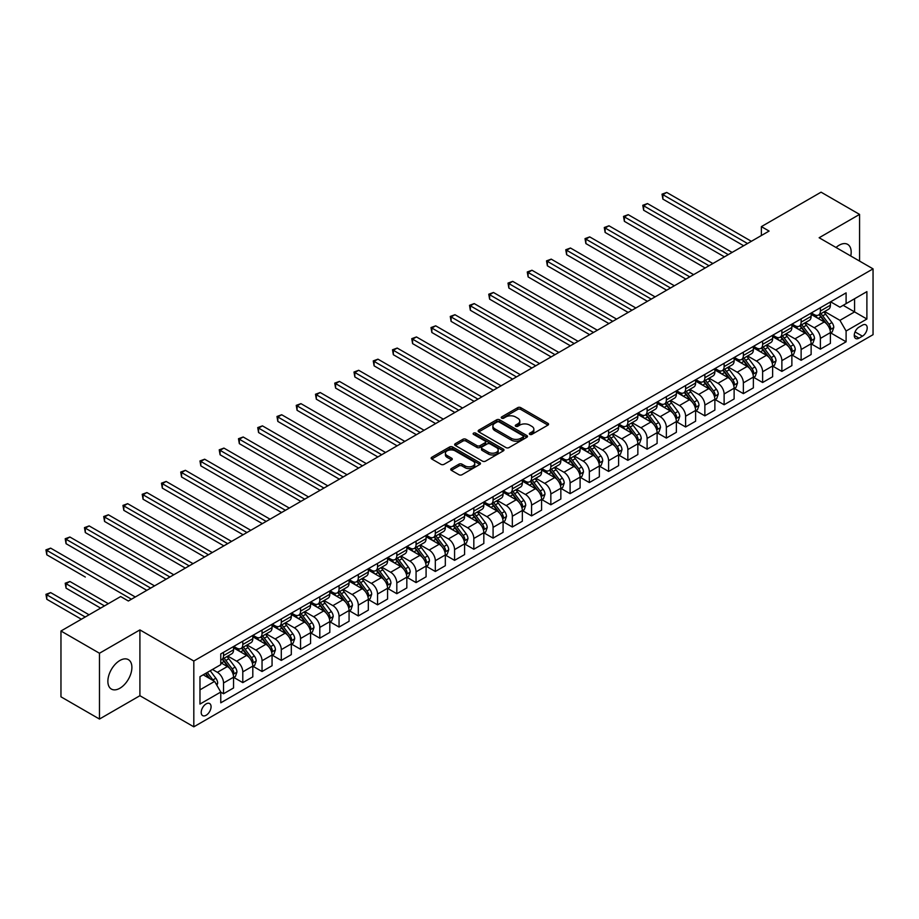 <?xml version="1.0" encoding="UTF-8"?>
<svg xmlns="http://www.w3.org/2000/svg" width="919" height="919" viewBox="0 0 919 919"><rect width="100%" height="100%" fill="white"/><g stroke="black" fill="none" stroke-linecap="round" stroke-linejoin="round"><path stroke-width="1.38" d="M529.781 434.377A1.493 0.862 0 0 0 531.894 434.377L547.954 425.106A2.137 1.229 0 0 0 548.586 424.233A2.137 1.229 0 0 0 547.954 423.36L520.74 407.645A2.137 1.229 0 0 0 517.719 407.645L501.659 416.927A1.493 0.862 0 0 0 501.223 417.536A1.493 0.862 0 0 0 501.659 418.145A1.493 0.862 0 0 0 503.773 418.145L505.852 416.95A6.847 3.952 0 0 1 515.525 416.95L517.799 418.26A6.847 3.952 0 0 1 519.798 421.051A6.847 3.952 0 0 1 517.799 423.843L515.72 425.037A1.493 0.862 0 0 0 515.283 425.658A1.493 0.862 0 0 0 515.72 426.267A1.493 0.862 0 0 0 517.834 426.267L519.913 425.06A6.847 3.952 0 0 1 529.585 425.06L531.86 426.37A6.847 3.952 0 0 1 533.859 429.162A6.847 3.952 0 0 1 531.86 431.964L529.781 433.159A1.493 0.862 0 0 0 529.344 433.768A1.493 0.862 0 0 0 529.781 434.377L529.781 433.159M119.884 688.239A16.99 9.81 120 0 0 130.98 673.259A16.99 9.81 120 0 0 128.373 659.647A16.99 9.81 120 0 0 119.884 660.485A16.99 9.81 120 0 0 108.787 675.465A16.99 9.81 120 0 0 111.383 689.078A16.99 9.81 120 0 0 119.884 688.239M850.764 255.999A16.99 9.81 120 0 0 847.663 244.374A16.99 9.81 120 0 0 839.162 245.212A16.99 9.81 120 0 0 836.037 247.498M206.132 715.269A6.973 4.021 120 0 0 210.692 709.123A6.973 4.021 120 0 0 209.624 703.54A6.973 4.021 120 0 0 206.132 703.885A6.973 4.021 120 0 0 201.583 710.031A6.973 4.021 120 0 0 202.651 715.614A6.973 4.021 120 0 0 206.132 715.269M451.355 468.575A2.137 1.229 0 0 0 450.724 469.448A2.137 1.229 0 0 0 451.355 470.321L458.983 474.732A2.137 1.229 0 0 0 462.004 474.732L479.844 464.428A2.137 1.229 0 0 0 480.476 463.555A2.137 1.229 0 0 0 479.844 462.682L452.642 446.979A2.137 1.229 0 0 0 449.609 446.979L431.769 457.271A2.137 1.229 0 0 0 431.149 458.144A2.137 1.229 0 0 0 431.769 459.018L440.994 464.348A2.137 1.229 0 0 0 444.015 464.348L451.654 459.937A2.137 1.229 0 0 0 452.274 459.063A2.137 1.229 0 0 0 451.654 458.19L447.082 455.548A5.721 3.297 0 0 1 445.405 453.216A5.721 3.297 0 0 1 448.931 450.161A5.721 3.297 0 0 1 455.169 450.884L473.078 461.223A5.721 3.297 0 0 1 474.755 463.555A5.721 3.297 0 0 1 471.229 466.611A5.721 3.297 0 0 1 464.991 465.887L462.004 464.164A2.137 1.229 0 0 0 458.983 464.164L451.355 468.575L451.355 470.321M139.906 629.906L99.47 653.248L60.964 631.008L60.964 696.82L99.47 719.049L139.906 695.706L193.817 726.826L193.817 661.025L139.906 629.906L139.906 695.706M859.575 261.088L859.575 214.403L819.139 237.745L873.05 268.865L193.817 661.025M859.575 214.403L821.069 192.174L761.38 226.625L761.38 235.517M60.964 631.008L120.653 596.557L128.35 601.003L769.088 231.071L761.38 226.625M506.001 447.587A2.137 1.229 0 0 0 509.023 447.587L526.863 437.283A2.137 1.229 0 0 0 527.495 436.41A2.137 1.229 0 0 0 526.863 435.537L499.649 419.822A2.137 1.229 0 0 0 496.628 419.822L478.788 430.126A2.137 1.229 0 0 0 478.167 431A2.137 1.229 0 0 0 478.788 431.873L506.001 447.587M474.17 434.71A1.493 0.862 0 0 1 475.697 434.917L475.697 433.136L503.359 449.115A2.137 1.229 0 0 1 503.98 449.988A2.137 1.229 0 0 1 503.359 450.861L485.519 461.154A2.137 1.229 0 0 1 482.498 461.154L455.284 445.451L455.284 443.705A2.137 1.229 0 0 0 454.652 444.578A2.137 1.229 0 0 0 455.284 445.451M455.284 443.705L462.912 439.293A2.137 1.229 0 0 1 465.944 439.293L476.972 445.669A2.137 1.229 0 0 0 480.005 445.669L485.06 442.74A2.137 1.229 0 0 0 485.691 441.867A2.137 1.229 0 0 0 485.06 440.994L473.572 434.365A1.493 0.862 0 0 1 473.136 433.745A1.493 0.862 0 0 1 474.066 432.952A1.493 0.862 0 0 1 475.697 433.136M862.424 325.154L859.035 327.118A6.755 3.894 120 0 0 854.624 333.069A6.755 3.894 120 0 0 855.658 338.479A6.755 3.894 120 0 0 859.035 338.146L862.424 336.182A6.755 3.894 120 0 0 866.835 330.231A6.755 3.894 120 0 0 865.801 324.821A6.755 3.894 120 0 0 862.424 325.154M193.817 726.826L873.05 334.677L873.05 268.865M830.615 301.811L839.932 307.199L846.1 303.638L846.1 292.874L220.767 653.914L220.767 664.667L199.974 676.671L199.974 704.069L220.767 692.053L220.767 702.817L846.1 341.788L846.1 331.024L839.932 320.352L824.619 311.518M846.1 303.638L866.893 291.633L866.893 319.019L846.1 331.024M99.47 653.248L99.47 719.049M843.171 305.326L854.567 311.909L854.567 298.744L866.893 291.633M839.932 320.352L854.567 311.909L866.893 319.019M199.974 689.836L214.609 681.393L203.202 674.81M220.767 692.145L223.535 693.753L223.535 682.989A8.708 5.032 -120 0 0 217.378 672.317L212.45 669.469M223.535 693.753L233.552 687.963L233.552 677.211A8.708 5.032 -120 0 0 227.384 666.539L220.767 662.714M233.782 677.429L242.788 682.633L242.788 671.869A8.708 5.032 -120 0 0 236.631 661.198L227.786 656.097M242.788 682.633L252.805 676.855L252.805 666.091A8.708 5.032 -120 0 0 246.637 655.419L233.552 647.861M253.035 666.321L262.041 671.513L262.041 660.761A8.708 5.032 -120 0 0 255.884 650.089L247.039 644.977M262.041 671.513L272.058 665.735L272.058 654.983A8.708 5.032 -120 0 0 265.89 644.311L252.805 636.752M272.288 655.201L281.294 660.405L281.294 649.641A8.708 5.032 -120 0 0 275.137 638.969L266.292 633.869M281.294 660.405L291.312 654.627L291.312 643.863A8.708 5.032 -120 0 0 285.143 633.191L272.058 625.632M291.541 644.081L300.547 649.285L300.547 638.521A8.708 5.032 -120 0 0 294.39 627.861L285.545 622.749M300.547 649.285L310.565 643.507L310.565 632.743A8.708 5.032 -120 0 0 304.396 622.071L291.312 614.512M310.794 632.973L319.801 638.177L319.801 627.413A8.708 5.032 -120 0 0 313.643 616.741L304.798 611.629M319.801 638.177L329.818 632.387L329.818 621.635A8.708 5.032 -120 0 0 323.649 610.963L310.565 603.404M330.047 621.853L339.054 627.057L339.054 616.293A8.708 5.032 -120 0 0 332.896 605.621L324.051 600.521M339.054 627.057L349.071 621.278L349.071 610.515A8.708 5.032 -120 0 0 342.902 599.843L329.818 592.284M349.3 610.733L358.307 615.937L358.307 605.184A8.708 5.032 -120 0 0 352.149 594.513L343.304 589.401M358.307 615.937L368.324 610.159L368.324 599.395A8.708 5.032 -120 0 0 362.155 588.734L349.071 581.176M368.553 599.625L377.56 604.828L377.56 594.065A8.708 5.032 -120 0 0 371.402 583.393L362.557 578.281M377.56 604.828L387.577 599.039L387.577 588.286A8.708 5.032 -120 0 0 381.408 577.614L368.324 570.056M387.807 588.505L396.813 593.708L396.813 582.945A8.708 5.032 -120 0 0 390.655 572.273L381.81 567.172M396.813 593.708L406.83 587.93L406.83 577.166A8.708 5.032 -120 0 0 400.661 566.495L387.577 558.936M407.06 577.396L416.066 582.589L416.066 571.836A8.708 5.032 -120 0 0 409.908 561.164L401.063 556.052M416.066 582.589L426.083 576.81L426.083 566.058A8.708 5.032 -120 0 0 419.914 555.386L406.83 547.827M426.313 566.276L435.319 571.48L435.319 560.716A8.708 5.032 -120 0 0 429.162 550.044L420.316 544.944M435.319 571.48L445.324 565.702L445.324 554.938A8.708 5.032 -120 0 0 439.167 544.266L426.083 536.707M445.566 555.156L454.572 560.36L454.572 549.608A8.708 5.032 -120 0 0 448.415 538.936L439.569 533.824M454.572 560.36L464.577 554.582L464.577 543.818A8.708 5.032 -120 0 0 458.42 533.146L445.324 525.588M464.819 544.048L473.825 549.252L473.825 538.488A8.708 5.032 -120 0 0 467.668 527.816L458.822 522.704M473.825 549.252L483.831 543.462L483.831 532.71A8.708 5.032 -120 0 0 477.673 522.038L464.577 514.479M484.072 532.928L493.078 538.132L493.078 527.368A8.708 5.032 -120 0 0 486.921 516.696L478.075 511.596M493.078 538.132L503.084 532.354L503.084 521.59A8.708 5.032 -120 0 0 496.926 510.918L483.831 503.359M503.325 521.808L512.331 527.012L512.331 516.26A8.708 5.032 -120 0 0 506.174 505.588L497.328 500.476M512.331 527.012L522.337 521.234L522.337 510.482A8.708 5.032 -120 0 0 516.179 499.81L503.084 492.251M522.566 510.7L531.584 515.904L531.584 505.14A8.708 5.032 -120 0 0 525.427 494.468L516.581 489.367M531.584 515.904L541.59 510.125L541.59 499.362A8.708 5.032 -120 0 0 535.432 488.69L522.337 481.131M541.819 499.58L550.837 504.784L550.837 494.02A8.708 5.032 -120 0 0 544.68 483.36L535.823 478.248M550.837 504.784L560.843 499.006L560.843 488.242A8.708 5.032 -120 0 0 554.685 477.57L541.59 470.011M561.072 488.471L570.09 493.664L570.09 482.912A8.708 5.032 -120 0 0 563.933 472.24L555.076 467.128M570.09 493.664L580.096 487.886L580.096 477.133A8.708 5.032 -120 0 0 573.938 466.461L560.843 458.903M580.326 477.352L589.343 482.555L589.343 471.792A8.708 5.032 -120 0 0 583.174 461.12L574.329 456.019M589.343 482.555L599.349 476.777L599.349 466.013A8.708 5.032 -120 0 0 593.192 455.342L580.096 447.783M599.579 466.232L608.596 471.436L608.596 460.683A8.708 5.032 -120 0 0 602.427 450.011L593.582 444.899M608.596 471.436L618.602 465.657L618.602 454.894A8.708 5.032 -120 0 0 612.445 444.233L599.349 436.674M618.832 455.123L627.849 460.327L627.849 449.563A8.708 5.032 -120 0 0 621.681 438.891L612.835 433.779M627.849 460.327L637.855 454.537L637.855 443.785A8.708 5.032 -120 0 0 631.698 433.113L618.602 425.554M638.085 444.003L647.102 449.207L647.102 438.443A8.708 5.032 -120 0 0 640.934 427.772L632.088 422.671M647.102 449.207L657.108 443.429L657.108 432.665A8.708 5.032 -120 0 0 650.951 421.993L637.855 414.435M657.338 432.895L666.355 438.087L666.355 427.335A8.708 5.032 -120 0 0 660.187 416.663L651.341 411.551M666.355 438.087L676.361 432.309L676.361 421.557A8.708 5.032 -120 0 0 670.204 410.885L657.108 403.326M676.591 421.775L685.608 426.979L685.608 416.215A8.708 5.032 -120 0 0 679.44 405.543L670.594 400.443M685.608 426.979L695.614 421.201L695.614 410.437A8.708 5.032 -120 0 0 689.457 399.765L676.361 392.206M695.844 410.655L704.862 415.859L704.862 405.107A8.708 5.032 -120 0 0 698.693 394.435L689.847 389.323M704.862 415.859L714.867 410.081L714.867 399.317A8.708 5.032 -120 0 0 708.71 388.645L695.614 381.086M715.097 399.547L724.115 404.751L724.115 393.987A8.708 5.032 -120 0 0 717.946 383.315L709.1 378.203M724.115 404.751L734.12 398.961L734.12 388.209A8.708 5.032 -120 0 0 727.963 377.537L714.867 369.978M734.35 388.427L743.368 393.631L743.368 382.867A8.708 5.032 -120 0 0 737.199 372.195L728.353 367.095M743.368 393.631L753.373 387.852L753.373 377.089A8.708 5.032 -120 0 0 747.216 366.417L734.12 358.858M753.603 377.307L762.621 382.511L762.621 371.758A8.708 5.032 -120 0 0 756.452 361.087L747.606 355.975M762.621 382.511L772.626 376.733L772.626 365.969A8.708 5.032 -120 0 0 766.469 355.308L753.373 347.75M772.856 366.199L781.874 371.402L781.874 360.639A8.708 5.032 -120 0 0 775.705 349.967L766.86 344.866M781.874 371.402L791.879 365.624L791.879 354.86A8.708 5.032 -120 0 0 785.722 344.188L772.626 336.63M792.109 355.079L801.127 360.282L801.127 349.519A8.708 5.032 -120 0 0 794.958 338.847L786.113 333.746M801.127 360.282L811.132 354.504L811.132 343.74A8.708 5.032 -120 0 0 804.975 333.069L791.879 325.51M811.362 343.97L820.38 349.163L820.38 338.41A8.708 5.032 -120 0 0 814.211 327.738L805.366 322.626M820.38 349.163L830.385 343.384L830.385 332.632A8.708 5.032 -120 0 0 824.228 321.96L811.132 314.401M811.362 312.931L814.211 314.574A8.708 5.032 -120 0 0 818.565 315.01A8.708 5.032 -120 0 0 820.38 311.024L820.38 307.727M792.109 324.051L794.958 325.694A8.708 5.032 -120 0 0 799.312 326.119A8.708 5.032 -120 0 0 801.127 322.132L801.127 318.847M772.856 335.159L775.705 336.802A8.708 5.032 -120 0 0 780.059 337.239A8.708 5.032 -120 0 0 781.874 333.252L781.874 329.955M753.603 346.279L756.452 347.922A8.708 5.032 -120 0 0 760.817 348.358A8.708 5.032 -120 0 0 762.621 344.361L762.621 341.075M734.35 357.388L737.199 359.042A8.708 5.032 -120 0 0 741.564 359.467A8.708 5.032 -120 0 0 743.368 355.481L743.368 352.195M715.097 368.508L717.946 370.15A8.708 5.032 -120 0 0 722.311 370.587A8.708 5.032 -120 0 0 724.115 366.601L724.115 363.304M695.844 379.627L698.693 381.27A8.708 5.032 -120 0 0 703.058 381.695A8.708 5.032 -120 0 0 704.862 377.709L704.862 374.424M676.591 390.736L679.44 392.39A8.708 5.032 -120 0 0 683.805 392.815A8.708 5.032 -120 0 0 685.608 388.829L685.608 385.532M657.338 401.856L660.187 403.498A8.708 5.032 -120 0 0 664.552 403.935A8.708 5.032 -120 0 0 666.355 399.937L666.355 396.652M638.085 412.976L640.934 414.618A8.708 5.032 -120 0 0 645.299 415.043A8.708 5.032 -120 0 0 647.102 411.057L647.102 407.772M618.832 424.084L621.681 425.727A8.708 5.032 -120 0 0 626.046 426.163A8.708 5.032 -120 0 0 627.849 422.177L627.849 418.88M599.579 435.204L602.427 436.847A8.708 5.032 -120 0 0 606.793 437.283A8.708 5.032 -120 0 0 608.596 433.286L608.596 430M580.326 446.312L583.174 447.967A8.708 5.032 -120 0 0 587.54 448.392A8.708 5.032 -120 0 0 589.343 444.405L589.343 441.12M561.072 457.432L563.933 459.075A8.708 5.032 -120 0 0 568.287 459.511A8.708 5.032 -120 0 0 570.09 455.525L570.09 452.228M541.819 468.552L544.68 470.195A8.708 5.032 -120 0 0 549.034 470.62A8.708 5.032 -120 0 0 550.837 466.634L550.837 463.348M522.566 479.661L525.427 481.303A8.708 5.032 -120 0 0 529.781 481.74A8.708 5.032 -120 0 0 531.584 477.754L531.584 474.457M503.325 490.78L506.174 492.423A8.708 5.032 -120 0 0 510.527 492.86A8.708 5.032 -120 0 0 512.331 488.862L512.331 485.577M484.072 501.889L486.921 503.543A8.708 5.032 -120 0 0 491.274 503.968A8.708 5.032 -120 0 0 493.078 499.982L493.078 496.697M464.819 513.009L467.668 514.651A8.708 5.032 -120 0 0 472.021 515.088A8.708 5.032 -120 0 0 473.825 511.102L473.825 507.805M445.566 524.129L448.415 525.771A8.708 5.032 -120 0 0 452.768 526.196A8.708 5.032 -120 0 0 454.572 522.21L454.572 518.925M426.313 535.237L429.162 536.891A8.708 5.032 -120 0 0 433.515 537.316A8.708 5.032 -120 0 0 435.319 533.33L435.319 530.033M407.06 546.357L409.908 548A8.708 5.032 -120 0 0 414.262 548.436A8.708 5.032 -120 0 0 416.066 544.45L416.066 541.153M387.807 557.477L390.655 559.12A8.708 5.032 -120 0 0 395.009 559.545A8.708 5.032 -120 0 0 396.813 555.558L396.813 552.273M368.553 568.585L371.402 570.228A8.708 5.032 -120 0 0 375.756 570.665A8.708 5.032 -120 0 0 377.56 566.678L377.56 563.381M349.3 579.705L352.149 581.348A8.708 5.032 -120 0 0 356.503 581.784A8.708 5.032 -120 0 0 358.307 577.787L358.307 574.501M330.047 590.814L332.896 592.468A8.708 5.032 -120 0 0 337.25 592.893A8.708 5.032 -120 0 0 339.054 588.907L339.054 585.621M310.794 601.934L313.643 603.576A8.708 5.032 -120 0 0 317.997 604.013A8.708 5.032 -120 0 0 319.801 600.027L319.801 596.73M291.541 613.053L294.39 614.696A8.708 5.032 -120 0 0 298.744 615.121A8.708 5.032 -120 0 0 300.547 611.135L300.547 607.85M272.288 624.162L275.137 625.805A8.708 5.032 -120 0 0 279.491 626.241A8.708 5.032 -120 0 0 281.294 622.255L281.294 618.958M253.035 635.282L255.884 636.924A8.708 5.032 -120 0 0 260.238 637.361A8.708 5.032 -120 0 0 262.041 633.363L262.041 630.078M233.782 646.39L236.631 648.044A8.708 5.032 -120 0 0 240.985 648.469A8.708 5.032 -120 0 0 242.788 644.483L242.788 641.198M830.615 332.85L846.1 341.788M818.565 315.01L828.582 309.232A8.708 5.032 -120 0 0 830.385 305.234L830.385 301.949M799.312 326.119L809.329 320.34A8.708 5.032 -120 0 0 811.132 316.354L811.132 313.069M780.059 337.239L790.076 331.46A8.708 5.032 -120 0 0 791.879 327.474L791.879 324.177M760.817 348.358L770.823 342.569A8.708 5.032 -120 0 0 772.626 338.583L772.626 335.297M741.564 359.467L751.57 353.689A8.708 5.032 -120 0 0 753.373 349.702L753.373 346.406M722.311 370.587L732.317 364.809A8.708 5.032 -120 0 0 734.12 360.811L734.12 357.525M703.058 381.695L713.064 375.917A8.708 5.032 -120 0 0 714.867 371.931L714.867 368.645M683.805 392.815L693.811 387.037A8.708 5.032 -120 0 0 695.614 383.051L695.614 379.754M664.552 403.935L674.557 398.157A8.708 5.032 -120 0 0 676.361 394.159L676.361 390.874M645.299 415.043L655.304 409.265A8.708 5.032 -120 0 0 657.108 405.279L657.108 401.994M626.046 426.163L636.051 420.385A8.708 5.032 -120 0 0 637.855 416.399L637.855 413.102M606.793 437.283L616.798 431.493A8.708 5.032 -120 0 0 618.602 427.507L618.602 424.222M587.54 448.392L597.545 442.613A8.708 5.032 -120 0 0 599.349 438.627L599.349 435.33M568.287 459.511L578.292 453.733A8.708 5.032 -120 0 0 580.096 449.736L580.096 446.45M549.034 470.62L559.039 464.842A8.708 5.032 -120 0 0 560.843 460.856L560.843 457.57M529.781 481.74L539.786 475.962A8.708 5.032 -120 0 0 541.59 471.975L541.59 468.679M510.527 492.86L520.533 487.07A8.708 5.032 -120 0 0 522.337 483.084L522.337 479.798M491.274 503.968L501.28 498.19A8.708 5.032 -120 0 0 503.084 494.204L503.084 490.907M472.021 515.088L482.027 509.31A8.708 5.032 -120 0 0 483.831 505.312L483.831 502.027M452.768 526.196L462.774 520.418A8.708 5.032 -120 0 0 464.577 516.432L464.577 513.147M433.515 537.316L443.521 531.538A8.708 5.032 -120 0 0 445.324 527.552L445.324 524.255M414.262 548.436L424.268 542.658A8.708 5.032 -120 0 0 426.083 538.66L426.083 535.375M395.009 559.545L405.015 553.766A8.708 5.032 -120 0 0 406.83 549.78L406.83 546.495M375.756 570.665L385.762 564.886A8.708 5.032 -120 0 0 387.577 560.9L387.577 557.603M356.503 581.784L366.509 575.995A8.708 5.032 -120 0 0 368.324 572.009L368.324 568.723M337.25 592.893L347.267 587.115A8.708 5.032 -120 0 0 349.071 583.128L349.071 579.832M317.997 604.013L328.014 598.235A8.708 5.032 -120 0 0 329.818 594.237L329.818 590.951M298.744 615.121L308.761 609.343A8.708 5.032 -120 0 0 310.565 605.357L310.565 602.071M279.491 626.241L289.508 620.463A8.708 5.032 -120 0 0 291.312 616.477L291.312 613.18M260.238 637.361L270.255 631.571A8.708 5.032 -120 0 0 272.058 627.585L272.058 624.3M240.985 648.469L251.002 642.691A8.708 5.032 -120 0 0 252.805 638.705L252.805 635.408M220.767 659.945A8.708 5.032 -120 0 0 221.732 659.589L231.749 653.811A8.708 5.032 -120 0 0 233.552 649.825L233.552 646.528M221.732 659.589A8.708 5.032 -120 0 0 223.535 655.603L223.535 652.306M214.609 681.393L220.767 692.053M530.378 434.595L531.86 433.734A6.847 3.952 0 0 0 533.859 430.942L533.859 429.162M519.798 421.051L519.798 422.832A6.847 3.952 0 0 1 517.799 425.623L516.317 426.473M547.931 425.129L520.74 409.426A2.137 1.229 0 0 0 517.719 409.426L502.256 418.363M526.84 437.306L499.649 421.603A2.137 1.229 0 0 0 496.628 421.603L478.822 431.884L478.788 430.126M523.083 437.019A1.493 0.862 0 0 0 523.531 436.41A1.493 0.862 0 0 0 523.083 435.801L499.201 422.005A1.493 0.862 0 0 0 497.087 422.005L494.893 423.28A6.847 3.952 0 0 0 492.883 426.071A6.847 3.952 0 0 0 494.893 428.863L511.217 438.283A6.847 3.952 0 0 0 520.901 438.283L523.083 437.019L523.083 438.8A1.493 0.862 0 0 0 523.531 438.191L523.531 436.41M492.883 426.071L492.883 427.852A6.847 3.952 0 0 0 494.893 430.643L494.893 428.863M523.083 438.8L520.901 440.063A6.847 3.952 0 0 1 511.217 440.063L494.893 430.643M455.307 445.462L462.912 441.074L462.912 439.293M485.691 441.867L485.691 443.647A2.137 1.229 0 0 1 485.06 444.52L480.005 447.438A2.137 1.229 0 0 1 476.972 447.438L465.944 441.074A2.137 1.229 0 0 0 462.912 441.074M475.697 434.917L503.325 450.873M488.426 452.274A5.721 3.297 0 0 0 494.663 452.987A5.721 3.297 0 0 0 498.19 449.942A5.721 3.297 0 0 0 496.513 447.61L490.206 443.957A2.137 1.229 0 0 0 487.185 443.957L482.119 446.887A2.137 1.229 0 0 0 481.487 447.76A2.137 1.229 0 0 0 482.119 448.633L488.426 452.274L488.426 454.055A5.721 3.297 0 0 0 494.663 454.767A5.721 3.297 0 0 0 498.19 451.723L498.19 449.942M481.487 447.76L481.487 449.54A2.137 1.229 0 0 0 482.119 450.413L482.119 448.633M488.426 454.055L482.119 450.413M474.755 463.555L474.755 465.336A5.721 3.297 0 0 1 471.229 468.391A5.721 3.297 0 0 1 464.991 467.668L462.004 465.944A2.137 1.229 0 0 0 458.983 465.944L451.378 470.333M445.405 453.216L445.405 454.997A5.721 3.297 0 0 0 447.082 457.329L447.082 455.548M451.654 458.19L451.654 459.937L447.082 457.329M479.844 462.682L479.844 464.428L452.642 448.748A2.137 1.229 0 0 0 449.609 448.748L431.804 459.029M830.385 332.988L832.235 331.92L833.774 327.474A5.767 3.331 -120 0 0 831.936 322.558L825.641 314.149A16.668 9.615 -120 0 0 823.815 311.978M817.565 318.112A16.668 9.615 -120 0 0 814.154 314.539M829.857 329.45L830.661 327.715A5.767 3.331 -120 0 0 829.007 324.246L822.712 315.849A16.668 9.615 -120 0 0 820.897 313.666M819.346 314.562A13.831 7.984 60 0 1 821.609 317.147L826.939 324.246M662.886 243.569L705.16 267.98L624.38 221.341L624.38 216.895L628.228 214.667L712.868 263.535M819.047 314.735A16.668 9.615 60 0 1 820.862 316.906L825.044 322.5M747.526 243.524L662.886 194.667L666.734 192.439L751.374 241.306M743.666 245.752L662.886 199.113L662.886 194.667L662.036 194.173L666.734 192.439M662.886 199.113L662.036 194.173M811.132 344.097L812.982 343.028L814.521 338.583A5.767 3.331 -120 0 0 812.683 333.666L806.388 325.269A16.668 9.615 -120 0 0 804.573 323.097M798.312 329.22A16.668 9.615 -120 0 0 794.901 325.659M810.604 340.558L811.408 338.835A5.767 3.331 -120 0 0 809.754 335.355L803.459 326.957A16.668 9.615 -120 0 0 801.644 324.786M800.093 325.682A13.831 7.984 60 0 1 802.356 328.255L807.686 335.366M643.633 254.689L685.907 279.1L605.127 232.45L605.127 228.004L608.975 225.787L693.615 274.643M799.794 325.843A16.668 9.615 60 0 1 801.609 328.026L805.791 333.608M791.879 355.216L793.729 354.148L795.268 349.702A5.767 3.331 -120 0 0 793.43 344.786L787.135 336.388A16.668 9.615 -120 0 0 785.32 334.206M779.059 340.34A16.668 9.615 -120 0 0 775.647 336.768M791.351 351.678L792.155 349.944A5.767 3.331 -120 0 0 790.501 346.474L784.206 338.077A16.668 9.615 -120 0 0 782.391 335.894M780.84 336.791A13.831 7.984 60 0 1 783.103 339.375L788.433 346.486M624.38 265.798L666.654 290.209L585.874 243.569L585.874 239.124L589.722 236.895L674.362 285.763M780.541 336.963A16.668 9.615 60 0 1 782.356 339.145L786.538 344.728M772.626 366.325L774.476 365.268L776.015 360.811A5.767 3.331 -120 0 0 774.177 355.906L767.882 347.497A16.668 9.615 -120 0 0 766.067 345.326M759.806 351.46A16.668 9.615 -120 0 0 756.394 347.887M772.098 362.798L772.902 361.064A5.767 3.331 -120 0 0 771.248 357.594L764.953 349.186A16.668 9.615 -120 0 0 763.138 347.014M761.587 347.91A13.831 7.984 60 0 1 763.85 350.484L769.18 357.594M605.127 276.918L647.401 301.329M761.288 348.083A16.668 9.615 60 0 1 763.103 350.254L767.285 355.837M728.273 254.643L643.633 205.776L647.481 203.558L732.121 252.415M724.413 256.861L643.633 210.221L643.633 205.776L642.783 205.293L647.481 203.558M643.633 210.221L642.783 205.293M709.02 265.752L623.53 216.402L628.228 214.667M624.38 221.341L623.53 216.402M689.767 276.872L604.277 227.521L608.975 225.787M605.127 232.45L604.277 227.521M753.373 377.445L755.223 376.376L756.762 371.931A5.767 3.331 -120 0 0 754.924 367.014L748.629 358.617A16.668 9.615 -120 0 0 746.814 356.434M740.553 362.568A16.668 9.615 -120 0 0 737.141 358.996M752.845 373.907L753.649 372.184A5.767 3.331 -120 0 0 751.995 368.703L745.7 360.305A16.668 9.615 -120 0 0 743.885 358.123M742.334 359.019A13.831 7.984 60 0 1 744.597 361.604L749.927 368.714M585.874 288.038L628.159 312.437L547.368 265.798L547.368 261.352L551.216 259.135L635.856 307.991M742.035 359.191A16.668 9.615 60 0 1 743.85 361.374L748.032 366.957M670.514 287.992L585.024 238.63L589.722 236.895M585.874 243.569L585.024 238.63M734.12 388.565L735.97 387.496L737.509 383.051A5.767 3.331 -120 0 0 735.671 378.134L729.376 369.737A16.668 9.615 -120 0 0 727.561 367.554M721.3 373.688A16.668 9.615 -120 0 0 717.888 370.116M733.592 385.027L734.396 383.292A5.767 3.331 -120 0 0 732.742 379.823L726.447 371.425A16.668 9.615 -120 0 0 724.631 369.243M723.081 370.139A13.831 7.984 60 0 1 725.355 372.723L730.674 379.834M566.621 299.146L608.906 323.557L528.115 276.918L528.115 272.472L531.963 270.243L616.603 319.111M722.782 370.311A16.668 9.615 60 0 1 724.597 372.494L728.778 378.077M714.867 399.673L716.717 398.605L718.256 394.159A5.767 3.331 -120 0 0 716.418 389.242L710.123 380.845A16.668 9.615 -120 0 0 708.308 378.674M702.047 384.808A16.668 9.615 -120 0 0 698.635 381.236M714.339 396.146L715.143 394.412A5.767 3.331 -120 0 0 713.489 390.943L707.193 382.534A16.668 9.615 -120 0 0 705.378 380.363M703.828 381.259A13.831 7.984 60 0 1 706.102 383.832L711.421 390.943M547.368 310.266L589.653 334.677L508.862 288.038L508.862 283.58L512.71 281.363L597.35 330.231M703.529 381.431A16.668 9.615 60 0 1 705.344 383.602L709.525 389.185M695.614 410.793L697.464 409.725L699.003 405.279A5.767 3.331 -120 0 0 697.165 400.362L690.87 391.965A16.668 9.615 -120 0 0 689.055 389.782M682.794 395.917A16.668 9.615 -120 0 0 679.382 392.344M695.086 407.255L695.89 405.52A5.767 3.331 -120 0 0 694.236 402.051L687.94 393.654A16.668 9.615 -120 0 0 686.125 391.471M684.575 392.367A13.831 7.984 60 0 1 686.849 394.952L692.168 402.062M528.115 321.374L570.4 345.785L489.609 299.146L489.609 294.7L493.457 292.483L578.097 341.34M684.276 392.539A16.668 9.615 60 0 1 686.091 394.722L690.272 400.305M676.361 421.913L678.211 420.845L679.75 416.399A5.767 3.331 -120 0 0 677.912 411.482L671.617 403.073A16.668 9.615 -120 0 0 669.802 400.902M663.541 407.037A16.668 9.615 -120 0 0 660.129 403.464M675.833 418.375L676.637 416.64A5.767 3.331 -120 0 0 674.983 413.171L668.687 404.762A16.668 9.615 -120 0 0 666.872 402.591M665.322 403.487A13.831 7.984 60 0 1 667.596 406.072L672.915 413.171M508.862 332.494L551.147 356.905L470.356 310.266L470.356 305.82L474.204 303.592L558.844 352.459M665.023 403.659A16.668 9.615 60 0 1 666.838 405.83L671.031 411.425M657.108 433.021L658.957 431.953L660.497 427.507A5.767 3.331 -120 0 0 658.659 422.591L652.364 414.193A16.668 9.615 -120 0 0 650.549 412.011M644.288 418.145A16.668 9.615 -120 0 0 640.876 414.584M656.58 429.483L657.384 427.76A5.767 3.331 -120 0 0 655.729 424.279L649.434 415.882A16.668 9.615 -120 0 0 647.619 413.711M646.068 414.595A13.831 7.984 60 0 1 648.343 417.18L653.662 424.291M489.609 343.614L531.894 368.025L451.103 321.374L451.103 316.929L454.951 314.712L539.591 363.568M645.77 414.768A16.668 9.615 60 0 1 647.585 416.95L651.778 422.533M651.261 299.1L566.621 250.244L570.469 248.015L655.109 296.883M647.413 301.329L566.621 254.689L566.621 250.244L565.771 249.75L570.469 248.015M566.621 254.689L565.771 249.75M632.008 310.22L546.518 260.87L551.216 259.135M547.368 265.798L546.518 260.87M612.755 321.328L527.265 271.978L531.963 270.243M528.115 276.918L527.265 271.978M593.502 332.448L508.012 283.098L512.71 281.363M508.862 288.038L508.012 283.098M574.249 343.568L488.759 294.218L493.457 292.483M489.609 299.146L488.759 294.218M637.855 444.141L639.704 443.073L641.244 438.627A5.767 3.331 -120 0 0 639.406 433.711L633.111 425.313A16.668 9.615 -120 0 0 631.296 423.131M625.035 429.265A16.668 9.615 -120 0 0 621.623 425.692M637.326 440.603L638.131 438.868A5.767 3.331 -120 0 0 636.476 435.399L630.181 427.002A16.668 9.615 -120 0 0 628.366 424.819M626.815 425.715A13.831 7.984 60 0 1 629.09 428.3L634.409 435.411M470.356 354.723L512.641 379.133L431.85 332.494L431.85 328.049L435.698 325.82L520.338 374.688M626.517 425.888A16.668 9.615 60 0 1 628.332 428.07L632.525 433.653M554.996 354.677L469.517 305.326L474.204 303.592M470.356 310.266L469.517 305.326M618.602 455.25L620.451 454.193L621.991 449.736A5.767 3.331 -120 0 0 620.153 444.83L613.858 436.422A16.668 9.615 -120 0 0 612.043 434.25M605.782 440.385A16.668 9.615 -120 0 0 602.37 436.812M618.073 451.723L618.878 449.988A5.767 3.331 -120 0 0 617.223 446.519L610.928 438.11A16.668 9.615 -120 0 0 609.113 435.939M607.562 436.835A13.831 7.984 60 0 1 609.837 439.408L615.156 446.519M451.103 365.842L493.388 390.253L412.597 343.614L412.597 339.168L416.456 336.94L501.085 385.808M607.264 437.007A16.668 9.615 60 0 1 609.079 439.179L613.272 444.762M535.743 365.796L450.264 316.446L454.951 314.712M451.103 321.374L450.264 316.446M599.349 466.37L601.198 465.301L602.738 460.856A5.767 3.331 -120 0 0 600.9 455.939L594.604 447.542A16.668 9.615 -120 0 0 592.789 445.359M586.529 451.493A16.668 9.615 -120 0 0 583.117 447.921M598.832 462.831L599.625 461.097A5.767 3.331 -120 0 0 597.97 457.628L591.675 449.23A16.668 9.615 -120 0 0 589.86 447.048M588.309 447.944A13.831 7.984 60 0 1 590.584 450.528L595.903 457.639M431.85 376.962L474.135 401.362L393.343 354.723L393.343 350.277L397.203 348.06L481.832 396.916M588.011 448.116A16.668 9.615 60 0 1 589.826 450.299L594.019 455.881M516.489 376.916L431.011 327.555L435.698 325.82M431.85 332.494L431.011 327.555M580.096 477.489L581.945 476.421L583.485 471.975A5.767 3.331 -120 0 0 581.647 467.059L575.351 458.65A16.668 9.615 -120 0 0 573.536 456.479M567.276 462.613A16.668 9.615 -120 0 0 563.864 459.041M579.579 473.951L580.371 472.217A5.767 3.331 -120 0 0 578.717 468.747L572.422 460.35A16.668 9.615 -120 0 0 570.607 458.167M569.056 459.063A13.831 7.984 60 0 1 571.331 461.648L576.65 468.759M412.597 388.071L454.882 412.482L374.09 365.842L374.09 361.397L377.95 359.168L462.579 408.036M568.758 459.236A16.668 9.615 60 0 1 570.573 461.407L574.766 467.001M497.236 388.025L411.758 338.674L416.456 336.94M412.597 343.614L411.758 338.674M560.843 488.598L562.692 487.529L564.232 483.084A5.767 3.331 -120 0 0 562.394 478.167L556.098 469.77A16.668 9.615 -120 0 0 554.283 467.599M548.023 473.722A16.668 9.615 -120 0 0 544.611 470.16M560.326 485.06L561.118 483.337A5.767 3.331 -120 0 0 559.464 479.856L553.169 471.458A16.668 9.615 -120 0 0 551.354 469.287M549.803 470.183A13.831 7.984 60 0 1 552.078 472.757L557.396 479.867M393.343 399.191L435.629 423.602L354.837 376.951L354.837 372.505L358.697 370.288L443.326 419.156M549.505 470.356A16.668 9.615 60 0 1 551.32 472.527L555.513 478.11M477.983 399.145L392.505 349.794L397.203 348.06M393.343 354.723L392.505 349.794M541.59 499.718L543.439 498.649L544.978 494.204A5.767 3.331 -120 0 0 543.14 489.287L536.845 480.89A16.668 9.615 -120 0 0 535.03 478.707M528.77 484.841A16.668 9.615 -120 0 0 525.358 481.269M541.073 496.18L541.865 494.445A5.767 3.331 -120 0 0 540.211 490.976L533.916 482.578A16.668 9.615 -120 0 0 532.101 480.396M530.55 481.292A13.831 7.984 60 0 1 532.825 483.876L538.143 490.987M374.09 410.299L416.376 434.71L335.584 388.071L335.584 383.625L339.444 381.396L424.073 430.264M530.252 481.464A16.668 9.615 60 0 1 532.067 483.647L536.259 489.23M458.73 410.253L373.252 360.903L377.95 359.168M374.09 365.842L373.252 360.903M522.337 510.826L524.186 509.769L525.725 505.324A5.767 3.331 -120 0 0 523.887 500.407L517.592 491.998A16.668 9.615 -120 0 0 515.777 489.827M509.517 495.961A16.668 9.615 -120 0 0 506.105 492.389M521.82 507.299L522.612 505.565A5.767 3.331 -120 0 0 520.958 502.096L514.663 493.687A16.668 9.615 -120 0 0 512.848 491.516M511.297 492.412A13.831 7.984 60 0 1 513.572 494.985L518.89 502.096M354.837 421.419L397.123 445.83L316.331 399.191L316.331 394.745L320.191 392.516L404.819 441.384M510.998 492.584A16.668 9.615 60 0 1 512.813 494.755L517.006 500.338M503.084 521.946L504.933 520.878L506.472 516.432A5.767 3.331 -120 0 0 504.634 511.515L498.339 503.118A16.668 9.615 -120 0 0 496.524 500.935M490.264 507.07A16.668 9.615 -120 0 0 486.852 503.497M502.567 518.408L503.359 516.685A5.767 3.331 -120 0 0 501.705 513.204L495.41 504.807A16.668 9.615 -120 0 0 493.595 502.624M492.044 503.52A13.831 7.984 60 0 1 494.319 506.105L499.637 513.216M335.584 432.539L377.87 456.938L297.078 410.299L297.078 405.853L300.938 403.636L385.566 452.493M491.745 503.692A16.668 9.615 60 0 1 493.56 505.875L497.753 511.458M483.831 533.066L485.68 531.998L487.219 527.552A5.767 3.331 -120 0 0 485.381 522.635L479.086 514.238A16.668 9.615 -120 0 0 477.271 512.055M471.01 518.19A16.668 9.615 -120 0 0 467.599 514.617M483.314 529.528L484.106 527.793A5.767 3.331 -120 0 0 482.452 524.324L476.157 515.927A16.668 9.615 -120 0 0 474.342 513.744M472.791 514.64A13.831 7.984 60 0 1 475.066 517.225L480.384 524.335M316.331 443.647L358.617 468.058L277.825 421.419L277.825 416.973L281.685 414.745L366.313 463.613M472.492 514.812A16.668 9.615 60 0 1 474.319 516.995L478.5 522.578M464.577 544.174L466.427 543.106L467.966 538.66A5.767 3.331 -120 0 0 466.128 533.744L459.833 525.346A16.668 9.615 -120 0 0 458.018 523.175M451.757 529.31A16.668 9.615 -120 0 0 448.346 525.737M464.061 540.648L464.853 538.913A5.767 3.331 -120 0 0 463.199 535.444L456.904 527.035A16.668 9.615 -120 0 0 455.089 524.864M453.538 525.76A13.831 7.984 60 0 1 455.813 528.333L461.131 535.444M297.078 454.767L339.364 479.178L258.572 432.539L258.572 428.082L262.432 425.865L347.06 474.732M453.239 525.932A16.668 9.615 60 0 1 455.066 528.103L459.247 533.686M445.324 555.294L447.174 554.226L448.713 549.78A5.767 3.331 -120 0 0 446.875 544.864L440.58 536.466A16.668 9.615 -120 0 0 438.765 534.284M432.504 540.418A16.668 9.615 -120 0 0 429.093 536.845M444.807 551.756L445.6 550.021A5.767 3.331 -120 0 0 443.946 546.552L437.651 538.155A16.668 9.615 -120 0 0 435.836 535.972M434.285 536.868A13.831 7.984 60 0 1 436.559 539.453L441.878 546.564M277.825 465.876L320.111 490.286L239.331 443.647L239.331 439.202L243.179 436.984L327.807 485.841M433.986 537.041A16.668 9.615 60 0 1 435.813 539.223L439.994 544.806M426.083 566.414L427.921 565.346L429.46 560.9A5.767 3.331 -120 0 0 427.622 555.984L421.327 547.575A16.668 9.615 -120 0 0 419.512 545.404M413.251 551.538A16.668 9.615 -120 0 0 409.84 547.965M425.554 562.876L426.347 561.141A5.767 3.331 -120 0 0 424.693 557.672L418.398 549.263A16.668 9.615 -120 0 0 416.583 547.092M415.032 547.988A13.831 7.984 60 0 1 417.306 550.573L422.625 557.672M258.572 476.995L300.858 501.406L220.078 454.767L220.078 450.321L223.926 448.093L308.554 496.961M414.733 548.161A16.668 9.615 60 0 1 416.56 550.332L420.741 555.926M406.83 577.523L408.668 576.454L410.207 572.009A5.767 3.331 -120 0 0 408.369 567.092L402.074 558.695A16.668 9.615 -120 0 0 400.259 556.512M393.998 562.646A16.668 9.615 -120 0 0 390.586 559.085M406.301 573.984L407.094 572.261A5.767 3.331 -120 0 0 405.44 568.781L399.156 560.383A16.668 9.615 -120 0 0 397.33 558.212M395.779 559.097A13.831 7.984 60 0 1 398.053 561.681L403.384 568.792M239.331 488.115L281.605 512.526L200.824 465.876L200.824 461.43L204.673 459.213L289.301 508.069M395.48 559.269A16.668 9.615 60 0 1 397.307 561.452L401.488 567.034M387.577 588.642L389.415 587.574L390.954 583.128A5.767 3.331 -120 0 0 389.116 578.212L382.821 569.814A16.668 9.615 -120 0 0 381.006 567.632M374.745 573.766A16.668 9.615 -120 0 0 371.333 570.194M387.048 585.104L387.841 583.37A5.767 3.331 -120 0 0 386.187 579.9L379.903 571.503A16.668 9.615 -120 0 0 378.077 569.321M376.526 570.217A13.831 7.984 60 0 1 378.8 572.801L384.131 579.912M220.078 499.224L262.352 523.635L181.571 476.995L181.571 472.55L185.42 470.321L270.048 519.189M376.227 570.389A16.668 9.615 60 0 1 378.054 572.571L382.235 578.154M368.324 599.751L370.162 598.694L371.701 594.237A5.767 3.331 -120 0 0 369.863 589.332L363.568 580.923A16.668 9.615 -120 0 0 361.753 578.752M355.492 584.886A16.668 9.615 -120 0 0 352.08 581.313M367.795 596.224L368.588 594.49A5.767 3.331 -120 0 0 366.934 591.02L360.65 582.612A16.668 9.615 -120 0 0 358.824 580.44M357.273 581.336A13.831 7.984 60 0 1 359.547 583.91L364.877 591.02M200.824 510.344L243.098 534.755L162.318 488.115L162.318 483.67L166.167 481.441L250.795 530.309M356.974 581.509A16.668 9.615 60 0 1 358.801 583.68L362.982 589.263M439.477 421.373L353.999 372.023L358.697 370.288M354.837 376.951L353.999 372.023M420.224 432.493L334.746 383.131L339.444 381.396M335.584 388.071L334.746 383.131M400.971 443.601L315.493 394.251L320.191 392.516M316.331 399.191L315.493 394.251M381.718 454.721L296.24 405.371L300.938 403.636M297.078 410.299L296.24 405.371M362.465 465.841L276.987 416.479L281.685 414.745M277.825 421.419L276.987 416.479M343.212 476.95L257.734 427.599L262.432 425.865M258.572 432.539L257.734 427.599M323.959 488.069L238.48 438.719L243.179 436.984M239.331 443.647L238.48 438.719M304.706 499.178L219.227 449.828L223.926 448.093M220.078 454.767L219.227 449.828M285.453 510.298L199.974 460.947L204.673 459.213M200.824 465.876L199.974 460.947M349.071 610.871L350.909 609.802L352.459 605.357A5.767 3.331 -120 0 0 350.61 600.44L344.315 592.043A16.668 9.615 -120 0 0 342.5 589.86M336.239 595.994A16.668 9.615 -120 0 0 332.827 592.422M348.542 607.333L349.335 605.598A5.767 3.331 -120 0 0 347.681 602.129L341.397 593.731A16.668 9.615 -120 0 0 339.57 591.549M338.02 592.445A13.831 7.984 60 0 1 340.294 595.03L345.624 602.14M181.571 521.464L223.845 545.863L143.065 499.224L143.065 494.778L146.914 492.561L231.542 541.417M337.721 592.617A16.668 9.615 60 0 1 339.548 594.8L343.729 600.383M266.2 521.418L180.721 472.056L185.42 470.321M181.571 476.995L180.721 472.056M329.818 621.991L331.667 620.922L333.206 616.477A5.767 3.331 -120 0 0 331.357 611.56L325.062 603.151A16.668 9.615 -120 0 0 323.247 600.98M316.986 607.114A16.668 9.615 -120 0 0 313.574 603.542M329.289 618.453L330.082 616.718A5.767 3.331 -120 0 0 328.428 613.249L322.144 604.851A16.668 9.615 -120 0 0 320.317 602.669M318.767 603.565A13.831 7.984 60 0 1 321.041 606.149L326.371 613.26M162.318 532.572L204.592 556.983L123.812 510.344L123.812 505.898L127.661 503.669L212.289 552.537M318.468 603.737A16.668 9.615 60 0 1 320.294 605.908L324.476 611.503M246.947 532.526L161.468 483.176L166.167 481.441M162.318 488.115L161.468 483.176M310.565 633.099L312.414 632.031L313.953 627.585A5.767 3.331 -120 0 0 312.104 622.668L305.809 614.271A16.668 9.615 -120 0 0 303.994 612.1M297.733 618.223A16.668 9.615 -120 0 0 294.321 614.662M310.036 629.561L310.829 627.838A5.767 3.331 -120 0 0 309.175 624.357L302.891 615.96A16.668 9.615 -120 0 0 301.064 613.789M299.514 614.685A13.831 7.984 60 0 1 301.788 617.258L307.118 624.369M143.065 543.692L185.339 568.103L104.559 521.452L104.559 517.006L108.408 514.789L193.036 563.657M299.215 614.857A16.668 9.615 60 0 1 301.041 617.028L305.223 622.611M227.694 543.646L142.215 494.296L146.914 492.561M143.065 499.224L142.215 494.296M291.312 644.219L293.161 643.151L294.7 638.705A5.767 3.331 -120 0 0 292.851 633.788L286.556 625.391A16.668 9.615 -120 0 0 284.741 623.208M278.48 629.343A16.668 9.615 -120 0 0 275.068 625.77M290.783 640.681L291.576 638.946A5.767 3.331 -120 0 0 289.922 635.477L283.638 627.08A16.668 9.615 -120 0 0 281.811 624.897M280.261 625.793A13.831 7.984 60 0 1 282.535 628.378L287.865 635.489M123.812 554.8L166.086 579.211L85.306 532.572L85.306 528.126L89.154 525.909L173.783 574.766M279.962 625.965A16.668 9.615 60 0 1 281.788 628.148L285.97 633.731M208.441 554.754L122.962 505.404L127.661 503.669M123.812 510.344L122.962 505.404M272.058 655.327L273.908 654.271L275.447 649.825A5.767 3.331 -120 0 0 273.598 644.908L267.303 636.499A16.668 9.615 -120 0 0 265.488 634.328M259.227 640.463A16.668 9.615 -120 0 0 255.815 636.89M271.53 651.801L272.323 650.066A5.767 3.331 -120 0 0 270.668 646.597L264.385 638.188A16.668 9.615 -120 0 0 262.558 636.017M261.007 636.913A13.831 7.984 60 0 1 263.282 639.486L268.612 646.597M104.559 565.92L146.833 590.331L66.053 543.692L66.053 539.246L69.901 537.018L154.541 585.885M260.709 637.085A16.668 9.615 60 0 1 262.535 639.256L266.717 644.839M189.188 565.874L103.709 516.524L108.408 514.789M104.559 521.452L103.709 516.524M252.805 666.447L254.655 665.379L256.194 660.933A5.767 3.331 -120 0 0 254.345 656.017L248.05 647.619A16.668 9.615 -120 0 0 246.235 645.437M239.974 651.571A16.668 9.615 -120 0 0 236.562 648.01M252.277 662.909L253.07 661.186A5.767 3.331 -120 0 0 251.427 657.705L245.132 649.308A16.668 9.615 -120 0 0 243.305 647.125M241.754 648.021A13.831 7.984 60 0 1 244.029 650.606L249.359 657.717M85.306 577.04L46.8 554.8L46.8 550.355L50.648 548.138L135.288 596.994M241.467 648.194A16.668 9.615 60 0 1 243.282 650.376L247.464 655.959M169.935 576.994L84.456 527.632L89.154 525.909M85.306 532.572L84.456 527.632M233.552 677.567L235.402 676.499L236.941 672.053A5.767 3.331 -120 0 0 235.092 667.137L228.797 658.739A16.668 9.615 -120 0 0 226.982 656.557M233.024 674.029L233.817 672.294A5.767 3.331 -120 0 0 232.174 668.825L225.879 660.428A16.668 9.615 -120 0 0 224.052 658.245M222.501 659.141A13.831 7.984 60 0 1 224.776 661.726L230.106 668.837M108.327 603.668L69.901 581.486L66.053 583.703L66.053 588.149L100.63 608.114M222.214 659.314A16.668 9.615 60 0 1 224.029 661.496L228.211 667.079M66.053 588.149L65.203 583.22L104.479 605.897M65.203 583.22L69.901 581.486M150.682 588.103L65.203 538.752L69.901 537.018M66.053 543.692L65.203 538.752M216.918 685.39L217.688 683.162A5.767 3.331 -120 0 0 215.839 678.245L210.221 670.755M89.074 614.788L50.648 592.594L46.8 594.823L46.8 599.268L81.377 619.234M213.438 680.715A5.767 3.331 -120 0 0 212.921 679.945L207.303 672.444M205.856 673.282L209.888 678.67M205.454 673.512L208.877 678.084M46.8 599.268L45.95 594.329L85.226 617.005M45.95 594.329L50.648 592.594M131.428 599.222L45.95 549.872L50.648 548.138M46.8 554.8L45.95 549.872M217.378 672.317L227.384 666.539M236.631 661.198L246.637 655.419M255.884 650.089L265.89 644.311M275.137 638.969L285.143 633.191M294.39 627.861L304.396 622.071M313.643 616.741L323.649 610.963M332.896 605.621L342.902 599.843M352.149 594.513L362.155 588.734M371.402 583.393L381.408 577.614M390.655 572.273L400.661 566.495M409.908 561.164L419.914 555.386M429.162 550.044L439.167 544.266M448.415 538.936L458.42 533.146M467.668 527.816L477.673 522.038M486.921 516.696L496.926 510.918M506.174 505.588L516.179 499.81M525.427 494.468L535.432 488.69M544.68 483.36L554.685 477.57M563.933 472.24L573.938 466.461M583.174 461.12L593.192 455.342M602.427 450.011L612.445 444.233M621.681 438.891L631.698 433.113M640.934 427.772L650.951 421.993M660.187 416.663L670.204 410.885M679.44 405.543L689.457 399.765M698.693 394.435L708.71 388.645M717.946 383.315L727.963 377.537M737.199 372.195L747.216 366.417M756.452 361.087L766.469 355.308M775.705 349.967L785.722 344.188M794.958 338.847L804.975 333.069M814.211 327.738L824.228 321.96M820.38 311.024L830.385 305.234M820.38 338.41L830.385 332.632M801.127 349.519L811.132 343.74M801.127 322.132L811.132 316.354M781.874 360.639L791.879 354.86M781.874 333.252L791.879 327.474M762.621 371.758L772.626 365.969M762.621 344.361L772.626 338.583M743.368 382.867L753.373 377.089M743.368 355.481L753.373 349.702M724.115 393.987L734.12 388.209M724.115 366.601L734.12 360.811M704.862 405.107L714.867 399.317M704.862 377.709L714.867 371.931M685.608 416.215L695.614 410.437M685.608 388.829L695.614 383.051M666.355 427.335L676.361 421.557M666.355 399.937L676.361 394.159M647.102 438.443L657.108 432.665M647.102 411.057L657.108 405.279M627.849 449.563L637.855 443.785M627.849 422.177L637.855 416.399M608.596 460.683L618.602 454.894M608.596 433.286L618.602 427.507M589.343 471.792L599.349 466.013M589.343 444.405L599.349 438.627M570.09 482.912L580.096 477.133M570.09 455.525L580.096 449.736M550.837 494.02L560.843 488.242M550.837 466.634L560.843 460.856M531.584 505.14L541.59 499.362M531.584 477.754L541.59 471.975M512.331 516.26L522.337 510.482M512.331 488.862L522.337 483.084M493.078 527.368L503.084 521.59M493.078 499.982L503.084 494.204M473.825 538.488L483.831 532.71M473.825 511.102L483.831 505.312M454.572 549.608L464.577 543.818M454.572 522.21L464.577 516.432M435.319 560.716L445.324 554.938M435.319 533.33L445.324 527.552M416.066 571.836L426.083 566.058M416.066 544.45L426.083 538.66M396.813 582.945L406.83 577.166M396.813 555.558L406.83 549.78M377.56 594.065L387.577 588.286M377.56 566.678L387.577 560.9M358.307 605.184L368.324 599.395M358.307 577.787L368.324 572.009M339.054 616.293L349.071 610.515M339.054 588.907L349.071 583.128M319.801 627.413L329.818 621.635M319.801 600.027L329.818 594.237M300.547 638.521L310.565 632.743M300.547 611.135L310.565 605.357M281.294 649.641L291.312 643.863M281.294 622.255L291.312 616.477M262.041 660.761L272.058 654.983M262.041 633.363L272.058 627.585M242.788 671.869L252.805 666.091M242.788 644.483L252.805 638.705M223.535 682.989L233.552 677.211M223.535 655.603L233.552 649.825M855.038 331.92L862.424 336.182M854.256 335.389L859.035 338.146M531.86 433.734L531.86 431.964M515.72 426.267L515.72 425.037M517.799 425.623L517.799 423.843M501.659 418.145L501.659 416.927M517.719 409.426L517.719 407.645M520.74 409.426L520.74 407.645M547.954 425.106L547.954 423.36M496.628 421.603L496.628 419.822M499.649 421.603L499.649 419.822M526.863 437.283L526.863 435.537M511.217 440.063L511.217 438.283M520.901 440.063L520.901 438.283M465.944 441.074L465.944 439.293M476.972 447.438L476.972 445.669M480.005 447.438L480.005 445.669M485.06 444.52L485.06 442.74M503.359 450.861L503.359 449.115M458.983 465.944L458.983 464.164M462.004 465.944L462.004 464.164M464.991 467.668L464.991 465.887M431.769 459.018L431.769 457.271M449.609 448.748L449.609 446.979M452.642 448.748L452.642 446.979M829.96 329.76L833.74 327.578M822.712 315.849L825.641 314.149M818.174 318.468L820.862 316.906M829.007 324.246L831.936 322.558M828.547 326.498L830.661 327.715M810.707 340.88L814.487 338.697M803.459 326.957L806.388 325.269M798.921 329.576L801.609 328.026M809.754 335.355L812.683 333.666M809.294 337.618L811.408 338.835M791.454 352L795.234 349.817M784.206 338.077L787.135 336.388M779.668 340.696L782.356 339.145M790.501 346.474L793.43 344.786M790.041 348.726L792.155 349.944M772.201 363.108L775.981 360.926M764.953 349.186L767.882 347.497M760.415 351.805L763.103 350.254M771.248 357.594L774.177 355.906M770.788 359.846L772.902 361.064M752.948 374.228L756.728 372.046M745.7 360.305L748.629 358.617M741.162 362.925L743.85 361.374M751.995 368.703L754.924 367.014M751.535 370.966L753.649 372.184M733.695 385.337L737.475 383.154M726.447 371.425L729.376 369.737M721.909 374.044L724.597 372.494M732.742 379.823L735.671 378.134M732.282 382.074L734.396 383.292M714.442 396.457L718.221 394.274M707.193 382.534L710.123 380.845M702.656 385.153L705.344 383.602M713.489 390.943L716.418 389.242M713.029 393.194L715.143 394.412M695.189 407.577L698.968 405.394M687.94 393.654L690.87 391.965M683.403 396.273L686.091 394.722M694.236 402.051L697.165 400.362M693.776 404.303L695.89 405.52M675.936 418.685L679.715 416.502M668.687 404.762L671.617 403.073M664.15 407.393L666.838 405.83M674.983 413.171L677.912 411.482M674.523 415.422L676.637 416.64M656.683 429.805L660.462 427.622M649.434 415.882L652.364 414.193M644.897 418.501L647.585 416.95M655.729 424.279L658.659 422.591M655.27 426.542L657.384 427.76M637.43 440.925L641.209 438.742M630.181 427.002L633.111 425.313M625.644 429.621L628.332 428.07M636.476 435.399L639.406 433.711M636.017 437.651L638.131 438.868M618.177 452.033L621.956 449.851M610.928 438.11L613.858 436.422M606.391 440.729L609.079 439.179M617.223 446.519L620.153 444.83M616.764 448.771L618.878 449.988M598.924 463.153L602.703 460.97M591.675 449.23L594.604 447.542M587.138 451.849L589.826 450.299M597.97 457.628L600.9 455.939M597.511 459.879L599.625 461.097M579.671 474.261L583.45 472.079M572.422 460.35L575.351 458.65M567.885 462.969L570.573 461.407M578.717 468.747L581.647 467.059M578.258 470.999L580.371 472.217M560.418 485.381L564.197 483.199M553.169 471.458L556.098 469.77M548.632 474.078L551.32 472.527M559.464 479.856L562.394 478.167M559.005 482.119L561.118 483.337M541.165 496.501L544.944 494.319M533.916 482.578L536.845 480.89M529.378 485.198L532.067 483.647M540.211 490.976L543.14 489.287M539.752 493.227L541.865 494.445M521.912 507.61L525.691 505.427M514.663 493.687L517.592 491.998M510.125 496.306L512.813 494.755M520.958 502.096L523.887 500.407M520.499 504.347L522.612 505.565M502.659 518.73L506.438 516.547M495.41 504.807L498.339 503.118M490.872 507.426L493.56 505.875M501.705 513.204L504.634 511.515M501.246 515.467L503.359 516.685M483.405 529.838L487.185 527.655M476.157 515.927L479.086 514.238M471.619 518.546L474.319 516.995M482.452 524.324L485.381 522.635M481.993 526.576L484.106 527.793M464.152 540.958L467.932 538.775M456.904 527.035L459.833 525.346M452.366 529.654L455.066 528.103M463.199 535.444L466.128 533.744M462.739 537.695L464.853 538.913M444.899 552.078L448.679 549.895M437.651 538.155L440.58 536.466M433.113 540.774L435.813 539.223M443.946 546.552L446.875 544.864M443.486 548.804L445.6 550.021M425.646 563.186L429.426 561.004M418.398 549.263L421.327 547.575M413.86 551.894L416.56 550.332M424.693 557.672L427.622 555.984M424.245 559.924L426.347 561.141M406.393 574.306L410.173 572.123M399.156 560.383L402.074 558.695M394.607 563.002L397.307 561.452M405.44 568.781L408.369 567.092M404.992 571.044L407.094 572.261M387.14 585.426L390.92 583.243M379.903 571.503L382.821 569.814M375.354 574.122L378.054 572.571M386.187 579.9L389.116 578.212M385.739 582.152L387.841 583.37M367.887 596.534L371.667 594.352M360.65 582.612L363.568 580.923M356.112 585.231L358.801 583.68M366.934 591.02L369.863 589.332M366.486 593.272L368.588 594.49M348.634 607.654L352.414 605.472M341.397 593.731L344.315 592.043M336.859 596.351L339.548 594.8M347.681 602.129L350.61 600.44M347.233 604.38L349.335 605.598M329.381 618.763L333.16 616.58M322.144 604.851L325.062 603.151M317.606 607.47L320.294 605.908M328.428 613.249L331.357 611.56M327.98 615.5L330.082 616.718M310.128 629.883L313.907 627.7M302.891 615.96L305.809 614.271M298.353 618.579L301.041 617.028M309.175 624.357L312.104 622.668M308.727 626.62L310.829 627.838M290.875 641.002L294.654 638.82M283.638 627.08L286.556 625.391M279.1 629.699L281.788 628.148M289.922 635.477L292.851 633.788M289.474 637.729L291.576 638.946M271.622 652.111L275.401 649.928M264.385 638.188L267.303 636.499M259.847 640.807L262.535 639.256M270.668 646.597L273.598 644.908M270.22 648.848L272.323 650.066M252.369 663.231L256.148 661.048M245.132 649.308L248.05 647.619M240.594 651.927L243.282 650.376M251.427 657.705L254.345 656.017M250.967 659.968L253.07 661.186M233.116 674.339L236.895 672.157M225.879 660.428L228.797 658.739M221.341 663.047L224.029 661.496M232.174 668.825L235.092 667.137M231.714 671.077L233.817 672.294M216.183 684.127L217.642 683.276M212.921 679.945L215.839 678.245"/></g></svg>
